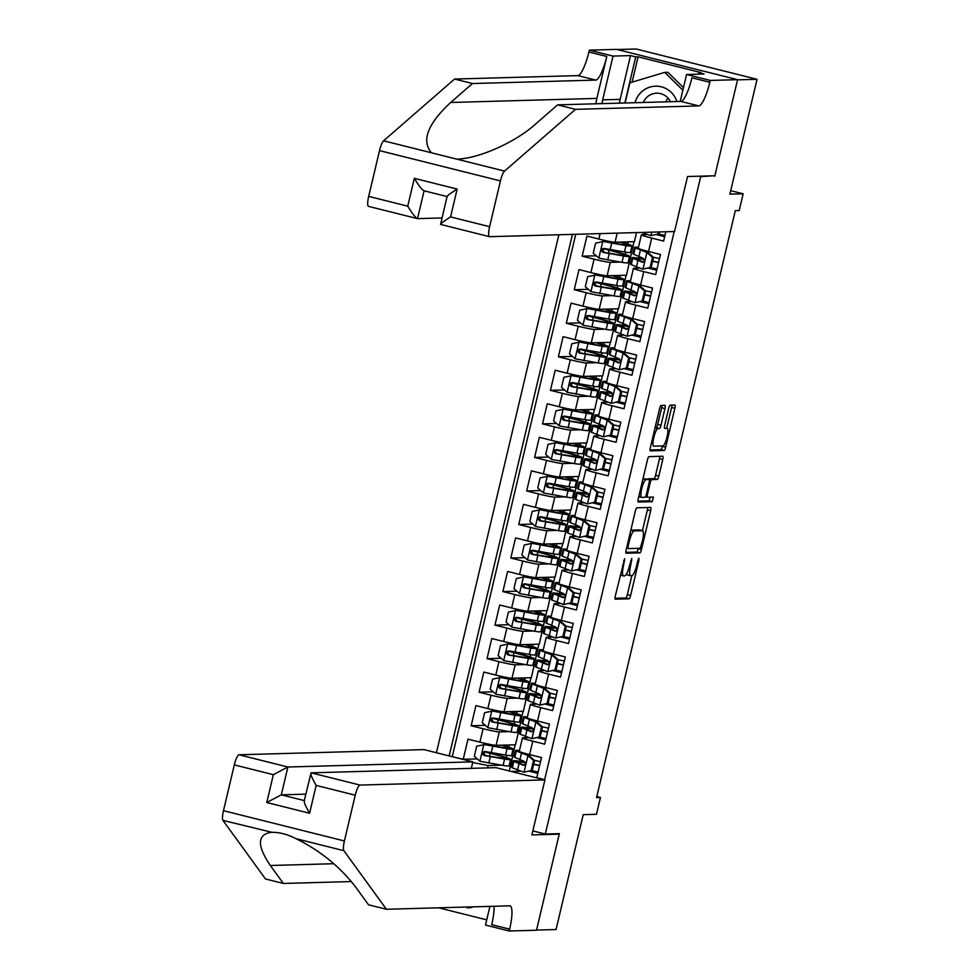 <?xml version="1.0" encoding="UTF-8"?>
<svg xmlns="http://www.w3.org/2000/svg" width="980" height="980" viewBox="0 0 980 980"><rect width="100%" height="100%" fill="white"/><g stroke="black" fill="none" stroke-linecap="round" stroke-linejoin="round"><path stroke-width="1.47" d="M624.652 558.612L615.305 595.913A3.393 0.735 104.1 0 0 615.244 599.172A3.393 0.735 104.1 0 0 615.293 599.184L629.074 598.792A3.393 0.735 104.1 0 0 630.618 595.485L638.886 560.499L638.923 558.22L637.821 560.536L636.743 565.056A10.841 2.364 104.1 0 1 631.806 575.664L630.655 575.689A10.841 2.364 104.1 0 1 630.508 575.677A10.841 2.364 104.1 0 1 630.691 565.227L631.806 558.416L629.626 565.252A10.841 2.364 104.1 0 1 624.677 575.86L623.537 575.897A10.841 2.364 104.1 0 1 623.39 575.873A10.841 2.364 104.1 0 1 623.574 565.423L624.652 558.612M664.942 408.599A3.393 0.735 104.1 0 0 665.004 405.328A3.393 0.735 104.1 0 0 664.955 405.328L661.083 405.438A3.393 0.735 104.1 0 0 659.54 408.746L650.365 447.591A3.393 0.735 104.1 0 0 650.304 450.861A3.393 0.735 104.1 0 0 650.352 450.861L664.134 450.482A3.393 0.735 104.1 0 0 665.677 447.174L674.865 408.317A3.393 0.735 104.1 0 0 674.926 405.059A3.393 0.735 104.1 0 0 674.877 405.046L670.198 405.181A3.393 0.735 104.1 0 0 668.654 408.501L664.722 425.124A3.393 0.735 104.1 0 0 664.673 428.382L667.037 428.321A9.065 1.972 104.1 0 1 667.16 428.334A9.065 1.972 104.1 0 1 666.939 437.35A9.065 1.972 104.1 0 1 662.872 445.937L653.795 446.194A9.065 1.972 104.1 0 1 653.672 446.182A9.065 1.972 104.1 0 1 653.893 437.178A9.065 1.972 104.1 0 1 657.96 428.579L659.467 428.542A3.393 0.735 104.1 0 0 661.01 425.222L664.942 408.599L661.672 407.778A3.393 0.735 104.1 0 0 662.002 405.414M712.95 175.812L700.7 176.657L545.297 834.041L559.347 833.649L536.55 930.069L556.064 929.53L583.223 814.649L596.489 814.282L600.446 797.512L596.551 797.622L735.294 210.675L739.202 210.565L743.159 193.795L730.713 190.684M714.739 176.265L737.536 79.846L757.05 79.294L729.892 194.175L743.159 193.795M636.878 507.824A3.393 0.735 104.1 0 0 635.334 511.131L626.159 549.976A3.393 0.735 104.1 0 0 626.098 553.247A3.393 0.735 104.1 0 0 626.147 553.247L639.928 552.867A3.393 0.735 104.1 0 0 641.471 549.56L650.659 510.702A3.393 0.735 104.1 0 0 650.72 507.444A3.393 0.735 104.1 0 0 650.671 507.432L636.878 507.824M638.262 498.783L647.437 459.939A3.393 0.735 104.1 0 1 648.981 456.631L662.774 456.239A3.393 0.735 104.1 0 1 662.823 456.251A3.393 0.735 104.1 0 1 662.762 459.51L658.83 476.145A3.393 0.735 104.1 0 1 657.286 479.453L651.7 479.612A3.393 0.735 104.1 0 0 650.157 482.92L647.547 493.957A3.393 0.735 104.1 0 0 647.486 497.215A3.393 0.735 104.1 0 0 647.535 497.228L653.391 497.068L652.264 501.674L638.25 502.054A3.393 0.735 104.1 0 0 638.25 502.054A3.393 0.735 104.1 0 1 638.262 498.783M617.241 49.527L636.118 49L757.05 79.294M600.128 233.608L598.841 239.047L586.922 236.058L582.157 256.184L596.232 255.792M620.303 262.077L610.283 262.358A13.806 0.821 -166.7 0 1 594.088 259.173L590.916 272.587L578.984 269.598L574.231 289.725L588.306 289.333M612.378 295.617L602.357 295.899A13.806 0.821 -166.7 0 1 586.163 292.714L582.99 306.128L571.058 303.139L566.305 323.265L580.368 322.873M604.44 329.158L594.431 329.439A13.806 0.821 -166.7 0 1 578.237 326.254L575.064 339.668L563.133 336.679L558.38 356.793L572.443 356.401M596.514 362.698L586.505 362.98A13.806 0.821 -166.7 0 1 570.311 359.783L567.138 373.209L555.207 370.22L550.442 390.334L564.517 389.942M588.588 396.238L578.568 396.52A13.806 0.821 -166.7 0 1 562.373 393.323L559.2 406.749L547.281 403.76L542.516 423.875L556.591 423.483M580.662 429.779L570.642 430.061A13.806 0.821 -166.7 0 1 554.447 426.863L551.274 440.277L539.343 437.301L534.59 457.415L548.665 457.023M572.724 463.32L562.716 463.601A13.806 0.821 -166.7 0 1 546.522 460.404L543.349 473.818L531.417 470.829L526.664 490.956L540.727 490.564M564.798 496.86L554.79 497.13A13.806 0.821 -166.7 0 1 538.596 493.945L535.423 507.358L523.491 504.369L518.739 524.496L532.802 524.104M556.873 530.401L546.852 530.67A13.806 0.821 -166.7 0 1 530.658 527.485L527.497 540.899L515.566 537.91L510.801 558.037L524.876 557.645M548.947 563.929L538.927 564.211A13.806 0.821 -166.7 0 1 522.732 561.026L519.559 574.439L507.628 571.45L502.875 591.577L516.95 591.185M541.021 597.469L531.001 597.751A13.806 0.821 -166.7 0 1 514.806 594.566L511.634 607.98L499.702 604.991L494.949 625.118L509.012 624.726M533.083 631.01L523.075 631.292A13.806 0.821 -166.7 0 1 506.88 628.107L503.708 641.52L491.776 638.531L487.023 658.658L501.086 658.266M525.158 664.55L515.149 664.832A13.806 0.821 -166.7 0 1 498.955 661.647L495.782 675.061L483.851 672.072L479.085 692.198L493.161 691.807M517.232 698.091L507.211 698.373A13.806 0.821 -166.7 0 1 491.017 695.188L487.844 708.601L475.925 705.612L471.16 725.739L483.091 728.728A13.806 0.821 13.3 0 0 499.286 731.913L509.306 731.631M485.235 725.347L471.16 725.739M544.647 779.676L536.771 777.704L541.536 757.577L529.604 754.588A13.806 0.821 13.3 0 1 519.278 751.317L522.45 737.903A13.806 0.821 13.3 0 0 532.777 741.174L544.696 744.163L549.462 724.036L537.53 721.047A13.806 0.821 13.3 0 1 527.216 717.777L530.376 704.363A13.806 0.821 -166.7 0 1 530.744 704.265L535.84 704.13M530.376 704.363A13.806 0.821 -166.7 0 0 540.703 707.634L552.634 710.623L557.387 690.496L545.456 687.507A13.806 0.821 13.3 0 1 535.141 684.248L538.314 670.822A13.806 0.821 -166.7 0 1 538.682 670.724L543.765 670.59M538.314 670.822A13.806 0.821 -166.7 0 0 548.629 674.093L560.56 677.082L565.313 656.955L553.382 653.966A13.806 0.821 13.3 0 1 543.067 650.708L546.24 637.282A13.806 0.821 -166.7 0 1 546.607 637.184L551.703 637.049M546.24 637.282A13.806 0.821 -166.7 0 0 556.554 640.553L568.486 643.542L573.239 623.415L561.32 620.426A13.806 0.821 13.3 0 1 550.993 617.167L554.166 603.754A13.806 0.821 -166.7 0 1 554.533 603.643L559.629 603.509M554.166 603.754A13.806 0.821 -166.7 0 0 564.48 607.012L576.412 610.001L581.177 589.874L569.245 586.885A13.806 0.821 13.3 0 1 558.918 583.627L562.091 570.213A13.806 0.821 -166.7 0 1 562.459 570.115L567.555 569.968M562.091 570.213A13.806 0.821 -166.7 0 0 572.418 573.471L584.337 576.461L589.102 556.334L577.171 553.345A13.806 0.821 13.3 0 1 566.857 550.086L570.029 536.673A13.806 0.821 -166.7 0 1 570.385 536.575L575.481 536.428M570.029 536.673A13.806 0.821 -166.7 0 0 580.344 539.931L592.275 542.92L597.028 522.793L585.097 519.804A13.806 0.821 13.3 0 1 574.782 516.546L577.955 503.132A13.806 0.821 -166.7 0 1 578.323 503.034L583.406 502.887M577.955 503.132A13.806 0.821 -166.7 0 0 588.27 506.391L600.201 509.38L604.954 489.253L593.023 486.264A13.806 0.821 13.3 0 1 582.708 483.005L585.881 469.591A13.806 0.821 -166.7 0 1 586.248 469.494L591.344 469.346M585.881 469.591A13.806 0.821 -166.7 0 0 596.195 472.85L608.127 475.839L612.88 455.712L600.961 452.723A13.806 0.821 13.3 0 1 590.634 449.465L593.807 436.051A13.806 0.821 -166.7 0 1 594.174 435.953L599.27 435.806M593.807 436.051A13.806 0.821 -166.7 0 0 604.133 439.31L616.053 442.299L620.818 422.184L608.886 419.195A13.806 0.821 13.3 0 1 598.572 415.924L601.732 402.511A13.806 0.821 -166.7 0 1 602.1 402.413L607.196 402.266M601.732 402.511A13.806 0.821 -166.7 0 0 612.059 405.769L623.99 408.758L628.744 388.644L616.812 385.655A13.806 0.821 13.3 0 1 606.498 382.384L609.67 368.97A13.806 0.821 -166.7 0 1 610.038 368.872L615.122 368.725M609.67 368.97A13.806 0.821 -166.7 0 0 619.985 372.229L631.916 375.218L636.669 355.103L624.738 352.114A13.806 0.821 13.3 0 1 614.423 348.843L617.596 335.43A13.806 0.821 -166.7 0 1 617.964 335.332L623.06 335.185M617.596 335.43A13.806 0.821 -166.7 0 0 627.911 338.7L639.842 341.677L644.595 321.562L632.676 318.574A13.806 0.821 13.3 0 1 622.349 315.303L625.522 301.889A13.806 0.821 -166.7 0 1 625.889 301.791L630.985 301.656M625.522 301.889A13.806 0.821 -166.7 0 0 635.836 305.16L647.768 308.149L652.533 288.022L640.602 285.033A13.806 0.821 13.3 0 1 630.275 281.762L633.448 268.349A13.806 0.821 -166.7 0 1 633.815 268.25L638.911 268.116M633.448 268.349A13.806 0.821 -166.7 0 0 643.774 271.619L655.694 274.608L660.459 254.482L648.527 251.493A13.806 0.821 13.3 0 1 638.213 248.222L641.386 234.808A13.806 0.821 -166.7 0 1 641.741 234.71L646.837 234.575M598.841 239.047A13.806 0.821 13.3 0 0 615.048 242.232L634.403 241.693L636.547 232.591M590.916 272.587A13.806 0.821 13.3 0 0 607.11 275.772L626.465 275.233L634.048 241.705M628.266 261.856L629.638 261.819M582.99 306.128A13.806 0.821 13.3 0 0 599.184 309.312L618.539 308.774L626.122 275.245M620.34 295.397L621.712 295.36M575.064 339.668A13.806 0.821 13.3 0 0 591.259 342.853L610.614 342.314L618.196 308.786M612.414 328.937L613.786 328.9M567.138 373.209A13.806 0.821 13.3 0 0 583.333 376.394L602.688 375.855L610.258 342.326M604.476 362.478L605.861 362.441M559.2 406.749A13.806 0.821 13.3 0 0 575.395 409.934L594.75 409.395L602.332 375.867M596.551 396.018L597.923 395.981M551.274 440.277A13.806 0.821 13.3 0 0 567.469 443.475L586.824 442.935L594.407 409.407M588.625 429.559L589.997 429.51M543.349 473.818A13.806 0.821 13.3 0 0 559.543 477.015L578.898 476.476L586.481 442.935M580.699 463.099L582.071 463.05M535.423 507.358A13.806 0.821 13.3 0 0 551.618 510.555L570.973 510.017L578.555 476.476M572.773 496.627L574.145 496.591M527.497 540.899A13.806 0.821 13.3 0 0 543.692 544.096L563.047 543.545L570.617 510.017M564.835 530.168L566.207 530.131M519.559 574.439A13.806 0.821 13.3 0 0 535.754 577.624L555.109 577.085L562.692 543.557M556.91 563.708L558.282 563.672M511.634 607.98A13.806 0.821 13.3 0 0 527.828 611.165L547.183 610.626L554.766 577.098M548.984 597.249L550.356 597.212M503.708 641.52A13.806 0.821 13.3 0 0 519.902 644.705L539.257 644.166L546.84 610.638M541.058 630.789L542.43 630.753M495.782 675.061A13.806 0.821 13.3 0 0 511.977 678.246L531.332 677.707L538.902 644.179M533.12 664.33L534.504 664.293M487.844 708.601A13.806 0.821 13.3 0 0 504.038 711.786L523.394 711.247L530.976 677.719M525.194 697.87L526.566 697.833M698.899 176.204L700.7 176.657M558.87 234.759L436.431 752.726M545.297 834.041L532.851 830.918M572.455 234.379L449.171 755.923M544.611 779.823L674.216 231.537M517.269 731.411L518.641 731.374L515.468 744.788L496.113 745.327A13.806 0.821 13.3 0 1 479.918 742.142L467.987 739.153L463.234 759.28L451.694 756.548M527.914 737.67L522.818 737.805A13.806 0.821 13.3 0 0 522.45 737.903M641.386 234.808A13.806 0.821 -166.7 0 0 651.7 238.079L663.632 241.068L665.824 231.77M491.017 695.188L479.085 692.198M498.955 661.647L487.023 658.658M506.88 628.107L494.949 625.118M514.806 594.566L502.875 591.577M522.732 561.026L510.801 558.037M530.658 527.485L518.739 524.496M538.596 493.945L526.664 490.956M546.522 460.404L534.59 457.415M554.447 426.863L542.516 423.875M562.373 393.323L550.442 390.334M570.311 359.783L558.38 356.793M578.237 326.254L566.305 323.265M586.163 292.714L574.231 289.725M594.088 259.173L582.157 256.184M575.738 234.281L452.282 756.536M472.691 762.514L488.077 765.539L501.368 765.172M509.343 764.951L510.715 764.914L509.282 770.978M488.077 765.539L487.526 767.904M511.585 771.554L513.018 771.909M519.988 771.211L511.609 771.444M600.446 797.512L596.783 796.593M518.641 731.374L523.051 711.26M510.715 764.914L515.125 744.8M506.293 757.54L506.832 755.249M508.755 747.14L509.269 744.959M510.384 764.829L509.367 764.853M477.309 758.888L463.234 759.28M537.799 773.33L529.274 771.199M514.231 724L514.77 721.709M516.681 713.599L517.195 711.419M518.31 731.288L517.293 731.325M545.738 739.79L537.212 737.658M553.663 706.249L545.137 704.118M526.248 697.748L525.219 697.785M522.156 690.459L522.695 688.168M524.606 680.059L525.121 677.878M561.589 672.709L553.063 670.577M534.173 664.207L533.145 664.244M530.082 656.918L530.621 654.628M532.544 646.518L533.059 644.338M569.515 639.168L560.989 637.037M542.099 630.667L541.07 630.704M538.008 623.378L538.547 621.087M540.47 612.978L540.985 610.797M577.453 605.628L568.915 603.496M550.025 597.126L549.008 597.163M545.934 589.838L546.485 587.547M548.396 579.437L548.91 577.269M585.379 572.087L576.852 569.956M557.963 563.598L556.934 563.623M553.871 556.297L554.411 554.006M556.322 545.897L556.836 543.729M593.304 538.547L584.778 536.415M565.889 530.058L564.86 530.082M561.797 522.757L562.336 520.478M564.247 512.356L564.774 510.188M601.23 505.006L592.704 502.875M573.815 496.517L572.786 496.541M569.723 489.216L570.262 486.938M572.185 478.816L572.7 476.648M609.156 471.478L600.63 469.334M581.74 462.977L580.724 463.001M577.649 455.676L578.188 453.397M580.111 445.288L580.626 443.107M617.094 437.938L608.568 435.794M589.666 429.436L588.649 429.461M585.587 422.135L586.126 419.857M588.037 411.747L588.551 409.567M625.02 404.397L616.494 402.253M597.604 395.896L596.575 395.92M593.513 388.595L594.052 386.316M595.963 378.207L596.477 376.026M632.945 370.857L624.419 368.713M605.53 362.355L604.501 362.38M601.438 355.066L601.977 352.776M603.901 344.666L604.415 342.486M640.871 337.316L632.345 335.172M613.456 328.815L612.427 328.839M609.364 321.526L609.903 319.235M611.826 311.125L612.341 308.945M648.809 303.776L640.271 301.632M621.381 295.274L620.365 295.299M617.29 287.985L617.829 285.695M619.752 277.585L620.267 275.404M656.735 270.235L648.209 268.104M629.319 261.733L628.29 261.758M625.228 254.445L625.767 252.154M627.678 244.045L628.192 241.864M664.661 236.695L656.135 234.563M623.39 575.873L620.218 575.089A10.841 2.364 104.1 0 0 620.267 575.076M626.575 573.851A10.841 2.364 104.1 0 0 627.237 574.856A10.841 2.364 104.1 0 0 627.384 574.88M614.975 598.278L625.804 597.971A3.393 0.735 104.1 0 0 627.347 594.664L631.843 575.664M627.077 546.081L628.082 546.326L628.045 548.616L640.185 548.286L642.39 541.193A10.841 2.364 104.1 0 0 642.574 530.744A10.841 2.364 104.1 0 0 642.427 530.719L647.388 509.894A3.393 0.735 104.1 0 0 647.719 507.518M625.828 552.352L636.669 552.046A3.393 0.735 104.1 0 0 638.213 548.739L638.298 548.335M639.438 529.972A10.841 2.364 104.1 0 0 639.303 529.923A10.841 2.364 104.1 0 0 639.156 529.898L642.427 530.719L634.158 530.952A10.841 2.364 104.1 0 0 629.209 541.56L628.082 546.326M634.158 530.952L630.887 530.131A10.841 2.364 104.1 0 0 630.851 530.143L639.156 529.898M647.866 479.367A3.393 0.735 104.1 0 1 648.429 478.791L654.015 478.632A3.393 0.735 104.1 0 0 655.559 475.325L659.491 458.701A3.393 0.735 104.1 0 0 659.822 456.325M637.931 501.16L648.993 500.854L650.291 497.142M645.894 479.771A9.065 1.972 104.1 0 0 641.827 488.371A9.065 1.972 104.1 0 0 641.606 497.375A9.065 1.972 104.1 0 0 641.729 497.387L644.926 497.301A3.393 0.735 104.1 0 0 646.469 493.981L649.079 482.956A3.393 0.735 104.1 0 0 649.14 479.685A3.393 0.735 104.1 0 0 649.091 479.685L642.929 479.024M645.906 478.889A3.393 0.735 104.1 0 0 645.869 478.865A3.393 0.735 104.1 0 0 645.82 478.865L649.091 479.685M642.954 478.938L645.82 478.865M655.044 427.746L656.196 427.721A3.393 0.735 104.1 0 0 657.739 424.401L661.672 407.778M666.694 428.223L671.594 407.509A3.393 0.735 104.1 0 0 671.925 405.132M650.034 449.967L660.863 449.661A3.393 0.735 104.1 0 0 662.407 446.353L662.505 445.949M501.037 745.192A21.927 1.311 13.3 0 1 508.718 748.046A21.927 1.311 13.3 0 1 503.708 747.716L485.039 744.482L476.697 746.221L474.32 756.291L480.065 761.276L503.083 765.454A26.411 1.568 13.3 0 0 509.122 765.858L510.629 759.476A26.411 1.568 13.3 0 0 491.299 753.338L486.619 751.856M484.022 744.506L507.052 748.683A26.411 1.568 13.3 0 0 513.091 749.088A26.411 1.568 13.3 0 0 502.152 745.155M489.535 756.229L490.208 753.351A10.878 0.649 -166.7 0 1 484.439 751.746M513.091 749.088L511.585 755.458A26.411 1.568 -166.7 0 1 505.545 755.053L485.063 751.489C482.111 752.211 481.793 753.547 484.12 755.519L504.59 759.071A26.411 1.568 13.3 0 0 510.629 759.476M490.208 753.351A21.927 1.311 -166.7 0 1 506.268 758.447A21.927 1.311 -166.7 0 1 501.246 758.116L485.235 755.482L483.802 752.407M531.185 770.537L523.859 772.252L531.185 770.537L533.561 760.48L527.828 755.482L516.301 750.999A26.411 1.568 -166.7 0 1 515.615 750.435A26.411 1.568 -166.7 0 1 519.474 750.521M527.828 755.482L520.943 752.138M523.859 772.252L512.332 767.769A26.411 1.568 -166.7 0 1 511.646 767.205L513.153 760.835A26.411 1.568 13.3 0 0 513.839 761.386L523.504 765.319M531.626 770.648A21.927 1.311 -166.7 0 1 538.094 772.117M532.201 770.513L534.578 760.443L533.561 760.48M528.832 755.458L534.578 760.443M524.018 765.233L523.014 765.258C525.721 764.559 526.04 763.212 523.957 761.24L514.794 757.369A26.411 1.568 -166.7 0 1 514.108 756.817L515.615 750.435M539.662 765.49A26.411 1.568 13.3 0 0 533.708 764.118M525.207 762.33A26.411 1.568 13.3 0 0 513.153 760.835M540.543 761.717A21.927 1.311 13.3 0 0 534.443 760.321M524.08 765.209L518.089 762.33A21.927 1.311 -166.7 0 1 517.526 761.864A21.927 1.311 -166.7 0 1 525.341 762.697M533.647 764.388A21.927 1.311 -166.7 0 1 539.6 765.748M473.328 906.843L470.339 907.737L467.215 907.823L466.419 907.039M470.204 906.929L467.215 907.823M676.898 101.54A22.442 21.866 -91.6 0 0 635.052 102.704M670.467 101.712A15.361 14.97 -91.6 0 0 643.321 102.471M665.812 101.847A15.361 14.97 88.4 0 1 668.042 98.123M625.105 102.986L629.87 82.835L664.71 72.373L667.833 72.287L683.464 87.612M664.71 72.373L682.864 90.172M386.414 909.269L509.723 905.826A24.169 5.268 -75.9 0 1 510.041 905.863A24.169 5.268 -75.9 0 1 509.637 929.15L509.196 931L536.513 930.241L559.225 834.152L531.907 834.911L544.917 779.909L359.954 785.066A10.364 2.254 104.1 0 0 355.238 795.197L344.409 840.975A10.364 2.254 104.1 0 0 343.882 850.689L386.414 909.269L368.517 904.785L355.483 886.827C339.754 866.541 319.946 850.493 296.058 838.709C286.956 834.078 278.528 831.971 270.774 832.375C257.177 834.776 257.029 845.814 270.333 865.499L283.379 883.458L351.391 881.559M271.987 832.314L222.95 820.395L265.482 878.974L283.379 883.458M471.307 768.357L472.85 761.852L423.985 749.614L239.022 754.772L287.887 767.009L281.309 794.841L304.266 800.599M472.85 761.852L287.887 767.009L273.359 774.678L234.306 764.89L223.477 810.681L344.409 840.975M559.225 834.152L557.436 833.698M438.673 907.811L486.729 919.853M509.196 931L485.504 925.059L489.914 906.378M544.917 779.909L496.052 767.659L311.089 772.828L359.954 785.066M222.95 820.395A10.364 2.254 -75.9 0 1 223.477 810.681M234.306 764.89A10.364 2.254 -75.9 0 1 239.022 754.772M494.018 906.267A24.169 5.268 -75.9 0 1 491.74 924.667L509.637 929.15M305.785 794.168L281.309 794.841L266.781 802.522L273.359 774.678M355.238 795.197L316.173 785.409C311.848 777.851 310.146 773.661 311.089 772.828L304.18 800.979M316.173 785.409L309.594 813.241C305.27 805.695 303.567 801.493 304.511 800.66M368.651 206.4A10.364 2.254 -75.9 0 1 368.517 206.376A10.364 2.254 -75.9 0 1 368.688 196.392L379.517 150.614A10.364 2.254 -75.9 0 1 383.596 140.802L454.573 79.049L472.47 83.533L595.779 80.091A24.169 5.268 104.1 0 0 606.792 56.46L596.881 98.392A44.97 43.806 -91.6 0 0 595.938 103.794M472.47 83.533L450.702 102.471C427.697 123.835 421.265 140.606 431.421 152.782L456.717 159.115C478.546 158.785 515.921 142.112 535.852 123.799L557.608 104.86L680.916 101.43A24.169 5.268 104.1 0 0 691.929 77.8L709.826 82.283L710.267 80.433L737.573 79.674L714.861 175.763L687.543 176.523L674.546 231.525L489.584 236.695A10.364 2.254 104.1 0 1 489.449 236.67A10.364 2.254 104.1 0 1 489.62 226.699L500.437 180.908L379.517 150.614M454.573 79.049L577.882 75.619A24.169 5.268 104.1 0 0 588.894 51.989L589.335 50.139L616.653 49.38L737.573 79.674M557.608 104.86L575.505 109.344L698.814 105.913A24.169 5.268 104.1 0 0 709.826 82.283M456.717 159.115L504.529 171.096L575.505 109.344M619.458 103.145A38.845 37.84 88.4 0 1 620.168 99.36L630.508 55.591L635.738 56.901L624.848 102.986M698.471 74.162L698.814 72.704L701.166 72.63L638.078 56.828L635.738 56.901M698.814 72.704L704.044 74.015L686.564 74.492L710.267 80.433M589.335 50.139L613.027 56.081L602.676 99.85A38.845 37.84 -91.6 0 0 601.977 103.623M630.508 55.591L613.027 56.081M442.005 217.952L417.517 218.638C415.63 217.879 412.372 213.726 407.741 206.18L414.332 178.348C418.95 185.894 422.209 190.047 424.095 190.794L417.517 218.638L368.517 206.376M680.194 101.442L686.564 74.492M504.529 171.096A10.364 2.254 104.1 0 0 500.437 180.908M638.078 56.828L632.088 82.161M447.052 196.564L424.095 190.794M414.332 178.348L457.146 189.067C449.943 193.648 446.66 196.172 447.297 196.613M457.146 189.067L450.567 216.911C443.364 221.492 440.081 224.004 440.718 224.445L489.449 236.67M447.088 196.441L440.596 224.445M508.975 711.652A21.927 1.311 13.3 0 1 516.656 714.506A21.927 1.311 13.3 0 1 511.634 714.175L492.965 710.941L484.622 712.693L482.246 722.75L487.991 727.736L511.009 731.913A26.411 1.568 13.3 0 0 517.06 732.317L518.567 725.935A26.411 1.568 13.3 0 0 499.224 719.798L494.545 718.303M491.96 710.966L514.978 715.143A26.411 1.568 13.3 0 0 521.017 715.547A26.411 1.568 13.3 0 0 510.078 711.615M497.46 722.689L498.146 719.81A10.878 0.649 -166.7 0 1 492.364 718.205M521.017 715.547L519.51 721.917A26.411 1.568 -166.7 0 1 513.471 721.513L493.001 717.96C490.037 718.671 489.718 720.006 492.046 721.978L512.516 725.531A26.411 1.568 13.3 0 0 518.567 725.935M498.146 719.81A21.927 1.311 -166.7 0 1 514.194 724.906A21.927 1.311 -166.7 0 1 509.171 724.575L493.173 721.954L491.727 718.867M516.901 678.111A21.927 1.311 13.3 0 1 524.582 680.965A21.927 1.311 13.3 0 1 519.559 680.635L500.903 677.401L492.548 679.152L490.172 689.21L495.917 694.195L518.935 698.373A26.411 1.568 13.3 0 0 524.986 698.777L526.493 692.395A26.411 1.568 13.3 0 0 507.15 686.257L502.471 684.775M499.886 677.437L522.904 681.602A26.411 1.568 13.3 0 0 528.943 682.007A26.411 1.568 13.3 0 0 518.016 678.087M505.386 689.148L506.072 686.27A10.878 0.649 -166.7 0 1 500.302 684.665M528.943 682.007L527.448 688.377A26.411 1.568 -166.7 0 1 521.397 687.972L500.927 684.42C497.963 685.13 497.644 686.466 499.971 688.438L520.441 691.99A26.411 1.568 13.3 0 0 526.493 692.395M506.072 686.27A21.927 1.311 -166.7 0 1 522.12 691.365A21.927 1.311 -166.7 0 1 517.109 691.035L501.099 688.413L499.653 685.339M524.827 644.571A21.927 1.311 13.3 0 1 532.508 647.425A21.927 1.311 13.3 0 1 527.485 647.094L508.828 643.86L500.486 645.612L498.11 655.669L503.843 660.667L526.873 664.832A26.411 1.568 13.3 0 0 532.912 665.236L534.418 658.866A26.411 1.568 13.3 0 0 515.076 652.717L510.409 651.235M507.812 643.897L530.829 648.062A26.411 1.568 13.3 0 0 536.881 648.466A26.411 1.568 13.3 0 0 525.942 644.546M513.324 655.608L513.998 652.729A10.878 0.649 -166.7 0 1 508.228 651.124M536.881 648.466L535.374 654.836A26.411 1.568 -166.7 0 1 529.323 654.432L508.853 650.879C505.888 651.59 505.57 652.925 507.897 654.897L528.379 658.462A26.411 1.568 13.3 0 0 534.418 658.866M513.998 652.729A21.927 1.311 -166.7 0 1 530.058 657.825A21.927 1.311 -166.7 0 1 525.035 657.494L509.024 654.873L507.579 651.798M532.753 611.03A21.927 1.311 13.3 0 1 540.433 613.897A21.927 1.311 13.3 0 1 535.423 613.554L516.754 610.32L508.412 612.071L506.035 622.129L511.781 627.127L534.798 631.292A26.411 1.568 13.3 0 0 540.838 631.696L542.344 625.326A26.411 1.568 13.3 0 0 523.014 619.176L518.334 617.694M515.737 610.356L538.755 614.521A26.411 1.568 13.3 0 0 544.807 614.926A26.411 1.568 13.3 0 0 533.867 611.005M521.25 622.067L521.923 619.188A10.878 0.649 -166.7 0 1 516.154 617.584M544.807 614.926L543.3 621.296A26.411 1.568 -166.7 0 1 537.248 620.891L516.779 617.339C513.814 618.049 513.508 619.385 515.835 621.357L536.305 624.922A26.411 1.568 13.3 0 0 542.344 625.326M521.923 619.188A21.927 1.311 -166.7 0 1 537.983 624.285A21.927 1.311 -166.7 0 1 532.961 623.954L516.95 621.332L515.517 618.258M539.123 736.997L531.785 738.712L539.123 736.997L541.499 726.939L535.754 721.942L524.226 717.458A26.411 1.568 -166.7 0 1 523.541 716.907A26.411 1.568 -166.7 0 1 527.399 716.98M535.754 721.942L528.869 718.597M531.785 738.712L520.258 734.228A26.411 1.568 -166.7 0 1 519.572 733.665L521.078 727.295A26.411 1.568 13.3 0 0 521.764 727.858L531.442 731.778M539.551 737.107A21.927 1.311 -166.7 0 1 546.019 738.577M540.127 736.972L542.516 726.903L541.499 726.939M536.771 721.917L542.516 726.903M531.944 731.692L530.94 731.729C533.647 731.019 533.965 729.671 531.895 727.699L522.72 723.828A26.411 1.568 -166.7 0 1 522.034 723.277L523.541 716.907M547.587 731.95A26.411 1.568 13.3 0 0 541.646 730.578M533.145 728.789A26.411 1.568 13.3 0 0 521.078 727.295M548.482 728.177A21.927 1.311 13.3 0 0 542.369 726.793M532.005 731.668L526.015 728.789A21.927 1.311 -166.7 0 1 525.452 728.336A21.927 1.311 -166.7 0 1 533.267 729.157M541.573 730.847A21.927 1.311 -166.7 0 1 547.526 732.207M547.048 703.456L539.711 705.171L547.048 703.456L549.425 693.399L543.68 688.401L532.152 683.918A26.411 1.568 -166.7 0 1 531.466 683.366A26.411 1.568 -166.7 0 1 535.325 683.44M543.68 688.401L536.807 685.057M539.711 705.171L528.183 700.688A26.411 1.568 -166.7 0 1 527.51 700.136L529.016 693.754A26.411 1.568 13.3 0 0 529.69 694.318L539.368 698.238M547.477 703.567A21.927 1.311 -166.7 0 1 553.945 705.037M548.065 703.432L550.442 693.362L549.425 693.399M544.696 688.377L550.442 693.362M539.87 698.152L538.865 698.189C541.573 697.478 541.891 696.131 539.821 694.159L530.646 690.288A26.411 1.568 -166.7 0 1 529.96 689.736L531.466 683.366M555.513 698.409A26.411 1.568 13.3 0 0 549.572 697.037M541.07 695.249A26.411 1.568 13.3 0 0 529.016 693.754M556.407 694.649A21.927 1.311 13.3 0 0 550.307 693.252M539.931 698.14L533.941 695.249A21.927 1.311 -166.7 0 1 533.377 694.795A21.927 1.311 -166.7 0 1 541.205 695.616M549.51 697.307A21.927 1.311 -166.7 0 1 555.452 698.667M554.974 669.916L547.649 671.631L554.974 669.916L557.351 659.859L551.605 654.861L540.078 650.377A26.411 1.568 -166.7 0 1 539.404 649.826A26.411 1.568 -166.7 0 1 543.263 649.899M551.605 654.861L544.733 651.516M547.649 671.631L536.121 667.147A26.411 1.568 -166.7 0 1 535.435 666.596L536.942 660.214A26.411 1.568 13.3 0 0 537.628 660.777L547.293 664.697M555.403 670.026A21.927 1.311 -166.7 0 1 561.871 671.496M555.991 669.891L558.367 659.822L557.351 659.859M552.622 654.836L558.367 659.822M547.796 664.611L546.791 664.648C549.498 663.938 549.817 662.602 547.746 660.618L538.571 656.747A26.411 1.568 -166.7 0 1 537.898 656.196L539.404 649.826M563.439 664.869A26.411 1.568 13.3 0 0 557.498 663.497M548.996 661.708A26.411 1.568 13.3 0 0 536.942 660.214M564.333 661.108A21.927 1.311 13.3 0 0 558.233 659.712M547.857 664.599L541.879 661.708A21.927 1.311 -166.7 0 1 541.303 661.255A21.927 1.311 -166.7 0 1 549.131 662.076M557.436 663.766A21.927 1.311 -166.7 0 1 563.378 665.126M562.9 636.375L555.574 638.09L562.9 636.375L565.276 626.318L559.543 621.32L548.004 616.837A26.411 1.568 -166.7 0 1 547.33 616.285A26.411 1.568 -166.7 0 1 551.189 616.359M559.543 621.32L552.659 617.976M555.574 638.09L544.047 633.607A26.411 1.568 -166.7 0 1 543.361 633.056L544.868 626.673A26.411 1.568 13.3 0 0 545.554 627.237L555.219 631.169M563.341 636.486A21.927 1.311 -166.7 0 1 569.809 637.956M563.917 636.351L566.293 626.281L565.276 626.318M560.548 621.296L566.293 626.281M555.721 631.071L554.729 631.108C557.436 630.397 557.743 629.062 555.672 627.077L546.497 623.207A26.411 1.568 -166.7 0 1 545.823 622.655L547.33 616.285M571.377 631.328A26.411 1.568 13.3 0 0 565.423 629.956M556.922 628.168A26.411 1.568 13.3 0 0 544.868 626.673M572.259 627.567A21.927 1.311 13.3 0 0 566.158 626.171M555.795 631.059L549.805 628.168A21.927 1.311 -166.7 0 1 549.241 627.715A21.927 1.311 -166.7 0 1 557.057 628.535M565.362 630.226A21.927 1.311 -166.7 0 1 571.316 631.586M540.691 577.49A21.927 1.311 13.3 0 1 548.371 580.356A21.927 1.311 13.3 0 1 543.349 580.013L524.68 576.779L516.338 578.531L513.961 588.588L519.706 593.586L542.724 597.751A26.411 1.568 13.3 0 0 548.776 598.155L550.282 591.785A26.411 1.568 13.3 0 0 530.94 585.636L526.26 584.154M523.675 576.816L546.693 580.981A26.411 1.568 13.3 0 0 552.732 581.385A26.411 1.568 13.3 0 0 541.793 577.465M529.176 588.527L529.862 585.648A10.878 0.649 -166.7 0 1 524.08 584.056M552.732 581.385L551.226 587.755A26.411 1.568 -166.7 0 1 545.186 587.351L524.704 583.798C521.752 584.509 521.434 585.856 523.761 587.816L544.231 591.381A26.411 1.568 13.3 0 0 550.282 591.785M529.862 585.648A21.927 1.311 -166.7 0 1 545.909 590.744A21.927 1.311 -166.7 0 1 540.887 590.413L524.876 587.792L523.442 584.717M570.826 602.835L563.5 604.55L570.826 602.835L573.214 592.778L567.469 587.779L555.942 583.296A26.411 1.568 -166.7 0 1 555.256 582.745A26.411 1.568 -166.7 0 1 559.115 582.818M567.469 587.779L560.585 584.435M563.5 604.55L551.973 600.066A26.411 1.568 -166.7 0 1 551.287 599.515L552.793 593.145A26.411 1.568 13.3 0 0 553.48 593.696L563.157 597.629M571.267 602.945A21.927 1.311 -166.7 0 1 577.735 604.415M571.842 602.81L574.219 592.753L573.214 592.778M568.486 587.755L574.219 592.753M563.659 597.543L562.655 597.567C565.362 596.857 565.681 595.522 563.598 593.537L554.435 589.666A26.411 1.568 -166.7 0 1 553.749 589.115L555.256 582.745M579.303 597.788A26.411 1.568 13.3 0 0 573.361 596.416M564.86 594.627A26.411 1.568 13.3 0 0 552.793 593.145M580.197 594.027A21.927 1.311 13.3 0 0 574.084 592.63M563.721 597.518L557.73 594.627A21.927 1.311 -166.7 0 1 557.167 594.174A21.927 1.311 -166.7 0 1 564.982 594.995M573.288 596.685A21.927 1.311 -166.7 0 1 579.241 598.045M548.616 543.949A21.927 1.311 13.3 0 1 556.297 546.816A21.927 1.311 13.3 0 1 551.274 546.473L532.618 543.239L524.263 544.99L521.887 555.048L527.632 560.046L550.65 564.211A26.411 1.568 13.3 0 0 556.701 564.615L558.208 558.245A26.411 1.568 13.3 0 0 538.865 552.095L534.186 550.601M531.601 543.275L554.619 547.44A26.411 1.568 13.3 0 0 560.658 547.845A26.411 1.568 13.3 0 0 549.719 543.924M537.101 554.986L537.787 552.108A10.878 0.649 -166.7 0 1 532.005 550.515M560.658 547.845L559.151 554.215A26.411 1.568 -166.7 0 1 553.112 553.81L532.642 550.258C529.678 550.968 529.359 552.316 531.687 554.276L552.157 557.841A26.411 1.568 13.3 0 0 558.208 558.245M537.787 552.108A21.927 1.311 -166.7 0 1 553.835 557.204A21.927 1.311 -166.7 0 1 548.825 556.873L532.814 554.251L531.368 551.177M578.764 569.294L571.426 571.009L578.764 569.294L581.14 559.237L575.395 554.239L563.868 549.755A26.411 1.568 -166.7 0 1 563.182 549.204A26.411 1.568 -166.7 0 1 567.04 549.278M575.395 554.239L568.51 550.895M571.426 571.009L559.899 566.526A26.411 1.568 -166.7 0 1 559.225 565.975L560.732 559.605A26.411 1.568 13.3 0 0 561.405 560.156L571.083 564.088M579.192 569.404A21.927 1.311 -166.7 0 1 585.66 570.887M579.768 569.27L582.157 559.213L581.14 559.237M576.412 554.215L582.157 559.213M571.585 564.002L570.581 564.027C573.288 563.316 573.606 561.981 571.536 559.996L562.361 556.126A26.411 1.568 -166.7 0 1 561.675 555.574L563.182 549.204M587.228 564.247A26.411 1.568 13.3 0 0 581.287 562.875M572.786 561.087A26.411 1.568 13.3 0 0 560.732 559.605M588.123 560.487A21.927 1.311 13.3 0 0 582.01 559.09M571.646 563.978L565.656 561.087A21.927 1.311 -166.7 0 1 565.093 560.634A21.927 1.311 -166.7 0 1 572.908 561.454M581.226 563.145A21.927 1.311 -166.7 0 1 587.167 564.505M556.542 510.409A21.927 1.311 13.3 0 1 564.223 513.275A21.927 1.311 13.3 0 1 559.2 512.932L540.543 509.71L532.201 511.45L529.812 521.507L535.558 526.505L558.576 530.67A26.411 1.568 13.3 0 0 564.627 531.074L566.134 524.704A26.411 1.568 13.3 0 0 546.791 518.555L542.112 517.073M539.527 509.735L562.545 513.9A26.411 1.568 13.3 0 0 568.596 514.304A26.411 1.568 13.3 0 0 557.657 510.384M545.027 521.446L545.713 518.567A10.878 0.649 -166.7 0 1 539.943 516.975M568.596 514.304L567.089 520.674A26.411 1.568 -166.7 0 1 561.038 520.27L540.568 516.717C537.604 517.428 537.285 518.775 539.613 520.748L560.082 524.3A26.411 1.568 13.3 0 0 566.134 524.704M545.713 518.567A21.927 1.311 -166.7 0 1 561.76 523.675A21.927 1.311 -166.7 0 1 556.75 523.332L540.74 520.711L539.294 517.636M586.689 535.754L579.364 537.469L586.689 535.754L589.066 525.697L583.321 520.711L571.793 516.215A26.411 1.568 -166.7 0 1 571.107 515.664A26.411 1.568 -166.7 0 1 574.966 515.737M583.321 520.711L576.448 517.354M579.364 537.469L567.837 532.985A26.411 1.568 -166.7 0 1 567.151 532.434L568.657 526.064A26.411 1.568 13.3 0 0 569.331 526.615L579.009 530.548M587.118 535.864A21.927 1.311 -166.7 0 1 593.586 537.346M587.706 535.729L590.082 525.672L589.066 525.697M584.337 520.674L590.082 525.672M579.511 530.462L578.506 530.486C581.214 529.776 581.532 528.441 579.462 526.456L570.287 522.585A26.411 1.568 -166.7 0 1 569.601 522.034L571.107 515.664M595.154 530.707A26.411 1.568 13.3 0 0 589.213 529.335M580.711 527.546A26.411 1.568 13.3 0 0 568.657 526.064M596.048 526.946A21.927 1.311 13.3 0 0 589.948 525.549M579.572 530.437L573.594 527.559A21.927 1.311 -166.7 0 1 573.018 527.093A21.927 1.311 -166.7 0 1 580.846 527.914M589.152 529.604A21.927 1.311 -166.7 0 1 595.093 530.964M564.468 476.868A21.927 1.311 13.3 0 1 572.149 479.735A21.927 1.311 13.3 0 1 567.138 479.392L548.469 476.17L540.127 477.909L537.751 487.966L543.496 492.965L566.514 497.13A26.411 1.568 13.3 0 0 572.553 497.534L574.06 491.164A26.411 1.568 13.3 0 0 554.717 485.014L550.049 483.532M547.452 476.194L570.47 480.359A26.411 1.568 13.3 0 0 576.522 480.764A26.411 1.568 13.3 0 0 565.582 476.844M552.965 487.905L553.639 485.027A10.878 0.649 -166.7 0 1 547.869 483.434M576.522 480.764L575.015 487.134A26.411 1.568 -166.7 0 1 568.964 486.729L548.494 483.177C545.529 483.887 545.211 485.235 547.538 487.207L568.02 490.76A26.411 1.568 13.3 0 0 574.06 491.164M553.639 485.027A21.927 1.311 -166.7 0 1 569.699 490.135A21.927 1.311 -166.7 0 1 564.676 489.792L548.665 487.17L547.232 484.096M594.615 502.213L587.29 503.941L594.615 502.213L596.991 492.156L591.246 487.17L579.719 482.675A26.411 1.568 -166.7 0 1 579.045 482.123A26.411 1.568 -166.7 0 1 582.904 482.197M591.246 487.17L584.374 483.814M587.29 503.941L575.762 499.445A26.411 1.568 -166.7 0 1 575.076 498.894L576.583 492.524A26.411 1.568 13.3 0 0 577.269 493.075L586.934 497.007M595.044 502.324A21.927 1.311 -166.7 0 1 601.524 503.806M595.632 502.189L598.008 492.132L596.991 492.156M592.263 487.134L598.008 492.132M587.437 496.921L586.432 496.946C589.139 496.235 589.458 494.9 587.388 492.916L578.212 489.045A26.411 1.568 -166.7 0 1 577.538 488.493L579.045 482.123M603.092 497.166A26.411 1.568 13.3 0 0 597.139 495.807M588.637 494.018A26.411 1.568 13.3 0 0 576.583 492.524M603.974 493.406A21.927 1.311 13.3 0 0 597.874 492.009M587.498 496.897L581.52 494.018A21.927 1.311 -166.7 0 1 580.956 493.553A21.927 1.311 -166.7 0 1 588.772 494.373M597.077 496.064A21.927 1.311 -166.7 0 1 603.031 497.424M572.394 443.34A21.927 1.311 13.3 0 1 580.074 446.194A21.927 1.311 13.3 0 1 575.064 445.851L556.395 442.629L548.053 444.369L545.676 454.426L551.422 459.424L574.439 463.589A26.411 1.568 13.3 0 0 580.479 463.993L581.985 457.623A26.411 1.568 13.3 0 0 562.655 451.474L557.975 449.991M555.378 442.654L578.408 446.819A26.411 1.568 13.3 0 0 584.448 447.223A26.411 1.568 13.3 0 0 573.508 443.303M560.891 454.365L561.565 451.486A10.878 0.649 -166.7 0 1 555.795 449.894M584.448 447.223L582.941 453.593A26.411 1.568 -166.7 0 1 576.902 453.189L556.42 449.636C553.467 450.347 553.149 451.694 555.476 453.666L575.946 457.219A26.411 1.568 13.3 0 0 581.985 457.623M561.565 451.486A21.927 1.311 -166.7 0 1 577.624 456.594A21.927 1.311 -166.7 0 1 572.602 456.251L556.591 453.63L555.158 450.555M602.541 468.685L595.215 470.4L602.541 468.685L604.917 458.616L599.184 453.63L587.657 449.134A26.411 1.568 -166.7 0 1 586.971 448.583A26.411 1.568 -166.7 0 1 590.83 448.668M599.184 453.63L592.3 450.273M595.215 470.4L583.688 465.904A26.411 1.568 -166.7 0 1 583.002 465.353L584.509 458.983A26.411 1.568 13.3 0 0 585.195 459.534L594.86 463.466M602.982 468.783A21.927 1.311 -166.7 0 1 609.45 470.265M603.558 468.648L605.934 458.591L604.917 458.616M600.189 453.593L605.934 458.591M595.362 463.381L594.37 463.405C597.077 462.695 597.396 461.36 595.313 459.387L586.15 455.516A26.411 1.568 -166.7 0 1 585.464 454.953L586.971 448.583M611.018 463.626A26.411 1.568 13.3 0 0 605.064 462.266M596.563 460.478A26.411 1.568 13.3 0 0 584.509 458.983M611.9 459.865A21.927 1.311 13.3 0 0 605.799 458.469M595.436 463.356L589.446 460.478A21.927 1.311 -166.7 0 1 588.882 460.012A21.927 1.311 -166.7 0 1 596.698 460.833M605.003 462.523A21.927 1.311 -166.7 0 1 610.957 463.895M580.332 409.799A21.927 1.311 13.3 0 1 588.012 412.654A21.927 1.311 13.3 0 1 582.99 412.323L564.321 409.089L555.979 410.828L553.602 420.898L559.347 425.884L582.365 430.049A26.411 1.568 13.3 0 0 588.417 430.453L589.923 424.083A26.411 1.568 13.3 0 0 570.581 417.946L565.901 416.451M563.316 409.113L586.334 413.278A26.411 1.568 13.3 0 0 592.373 413.683A26.411 1.568 13.3 0 0 581.434 409.763M568.817 420.824L569.503 417.946A10.878 0.649 -166.7 0 1 563.721 416.353M592.373 413.683L590.866 420.053A26.411 1.568 -166.7 0 1 584.827 419.648L564.358 416.096C561.393 416.806 561.075 418.154 563.402 420.126L583.872 423.679A26.411 1.568 13.3 0 0 589.923 424.083M569.503 417.946A21.927 1.311 -166.7 0 1 585.55 423.054A21.927 1.311 -166.7 0 1 580.528 422.711L564.529 420.089L563.084 417.015M610.479 435.145L603.141 436.86L610.479 435.145L612.855 425.075L607.11 420.089L595.583 415.594A26.411 1.568 -166.7 0 1 594.897 415.042A26.411 1.568 -166.7 0 1 598.755 415.128M607.11 420.089L600.226 416.733M603.141 436.86L591.614 432.364A26.411 1.568 -166.7 0 1 590.928 431.813L592.435 425.443A26.411 1.568 13.3 0 0 593.121 425.994L602.798 429.926M610.908 435.243A21.927 1.311 -166.7 0 1 617.376 436.725M611.483 435.108L613.872 425.051L612.855 425.075M608.127 420.053L613.872 425.051M603.3 429.84L602.296 429.865C605.003 429.166 605.322 427.819 603.251 425.847L594.076 421.976A26.411 1.568 -166.7 0 1 593.39 421.412L594.897 415.042M618.944 430.085A26.411 1.568 13.3 0 0 613.002 428.726M604.501 426.937A26.411 1.568 13.3 0 0 592.435 425.443M619.838 426.325A21.927 1.311 13.3 0 0 613.725 424.928M603.362 429.816L597.371 426.937A21.927 1.311 -166.7 0 1 596.808 426.471A21.927 1.311 -166.7 0 1 604.623 427.292M612.929 428.995A21.927 1.311 -166.7 0 1 618.882 430.355M588.257 376.259A21.927 1.311 13.3 0 1 595.938 379.113A21.927 1.311 13.3 0 1 590.916 378.782L572.259 375.548L563.904 377.288L561.528 387.357L567.273 392.343L590.291 396.508A26.411 1.568 13.3 0 0 596.342 396.912L597.849 390.542A26.411 1.568 13.3 0 0 578.506 384.405L573.827 382.911M571.242 375.573L594.26 379.738A26.411 1.568 13.3 0 0 600.299 380.142A26.411 1.568 13.3 0 0 589.36 376.222M576.742 387.296L577.428 384.417A10.878 0.649 -166.7 0 1 571.659 382.812M600.299 380.142L598.792 386.524A26.411 1.568 -166.7 0 1 592.753 386.12L572.283 382.555C569.319 383.266 569 384.613 571.328 386.586L591.798 390.138A26.411 1.568 13.3 0 0 597.849 390.542M577.428 384.417A21.927 1.311 -166.7 0 1 593.476 389.513A21.927 1.311 -166.7 0 1 588.466 389.17L572.455 386.549L571.009 383.474M618.404 401.604L611.067 403.319L618.404 401.604L620.781 391.535L615.036 386.549L603.509 382.053A26.411 1.568 -166.7 0 1 602.823 381.502A26.411 1.568 -166.7 0 1 606.681 381.588M615.036 386.549L608.163 383.192M611.067 403.319L599.54 398.823A26.411 1.568 -166.7 0 1 598.866 398.272L600.373 391.902A26.411 1.568 13.3 0 0 601.046 392.453L610.724 396.386M618.833 401.702A21.927 1.311 -166.7 0 1 625.301 403.184M619.421 401.567L621.798 391.51L620.781 391.535M616.053 386.512L621.798 391.51M611.226 396.3L610.221 396.324C612.929 395.626 613.247 394.279 611.177 392.306L602.002 388.435A26.411 1.568 -166.7 0 1 601.316 387.872L602.823 381.502M626.869 396.545A26.411 1.568 13.3 0 0 620.928 395.185M612.427 393.397A26.411 1.568 13.3 0 0 600.373 391.902M627.764 392.784A21.927 1.311 13.3 0 0 621.663 391.388M611.287 396.275L605.297 393.397A21.927 1.311 -166.7 0 1 604.734 392.931A21.927 1.311 -166.7 0 1 612.561 393.752M620.867 395.454A21.927 1.311 -166.7 0 1 626.808 396.814M596.183 342.718A21.927 1.311 13.3 0 1 603.864 345.573A21.927 1.311 13.3 0 1 598.841 345.242L580.185 342.008L571.842 343.747L569.466 353.817L575.199 358.803L598.229 362.968A26.411 1.568 13.3 0 0 604.268 363.372L605.775 357.002A26.411 1.568 13.3 0 0 586.432 350.865L581.765 349.37M579.168 342.032L602.186 346.197A26.411 1.568 13.3 0 0 608.237 346.602A26.411 1.568 13.3 0 0 597.298 342.682M584.668 353.755L585.354 350.877A10.878 0.649 -166.7 0 1 579.584 349.272M608.237 346.602L606.73 352.984A26.411 1.568 -166.7 0 1 600.679 352.579L580.209 349.015C577.245 349.725 576.926 351.073 579.254 353.045L599.736 356.598A26.411 1.568 13.3 0 0 605.775 357.002M585.354 350.877A21.927 1.311 -166.7 0 1 601.402 355.973A21.927 1.311 -166.7 0 1 596.391 355.63L580.38 353.008L578.935 349.934M626.33 368.063L619.005 369.779L626.33 368.063L628.707 357.994L622.962 353.008L611.434 348.525A26.411 1.568 -166.7 0 1 610.76 347.961A26.411 1.568 -166.7 0 1 614.607 348.047M622.962 353.008L616.089 349.652M619.005 369.779L607.477 365.283A26.411 1.568 -166.7 0 1 606.792 364.732L608.298 358.362A26.411 1.568 13.3 0 0 608.984 358.913L618.649 362.845M626.759 368.174A21.927 1.311 -166.7 0 1 633.227 369.644M627.347 368.027L629.723 357.97L628.707 357.994M623.978 352.984L629.723 357.97M619.152 362.759L618.147 362.784C620.855 362.086 621.173 360.738 619.103 358.766L609.928 354.895A26.411 1.568 -166.7 0 1 609.254 354.331L610.76 347.961M634.795 363.017A26.411 1.568 13.3 0 0 628.854 361.645M620.352 359.856A26.411 1.568 13.3 0 0 608.298 358.362M635.689 359.244A21.927 1.311 13.3 0 0 629.589 357.847M619.213 362.735L613.235 359.856A21.927 1.311 -166.7 0 1 612.659 359.391A21.927 1.311 -166.7 0 1 620.487 360.211M628.793 361.914A21.927 1.311 -166.7 0 1 634.734 363.274M604.109 309.178A21.927 1.311 13.3 0 1 611.79 312.032A21.927 1.311 13.3 0 1 606.779 311.701L588.11 308.467L579.768 310.207L577.392 320.276L583.137 325.262L606.154 329.427A26.411 1.568 13.3 0 0 612.194 329.831L613.701 323.461A26.411 1.568 13.3 0 0 594.37 317.324L589.691 315.829M587.094 308.492L610.111 312.657A26.411 1.568 13.3 0 0 616.163 313.061A26.411 1.568 13.3 0 0 605.224 309.141M592.606 320.215L593.28 317.336A10.878 0.649 -166.7 0 1 587.51 315.732M616.163 313.061L614.656 319.443A26.411 1.568 -166.7 0 1 608.605 319.039L588.135 315.474C585.17 316.197 584.852 317.532 587.192 319.505L607.661 323.057A26.411 1.568 13.3 0 0 613.701 323.461M593.28 317.336A21.927 1.311 -166.7 0 1 609.34 322.432A21.927 1.311 -166.7 0 1 604.317 322.102L588.306 319.468L586.873 316.393M634.256 334.523L626.931 336.238L634.256 334.523L636.633 324.454L630.887 319.468L619.36 314.984A26.411 1.568 -166.7 0 1 618.686 314.421A26.411 1.568 -166.7 0 1 622.545 314.507M630.887 319.468L624.015 316.124M626.931 336.238L615.403 331.755A26.411 1.568 -166.7 0 1 614.717 331.191L616.224 324.821A26.411 1.568 13.3 0 0 616.91 325.372L626.575 329.305M634.685 334.633A21.927 1.311 -166.7 0 1 641.165 336.103M635.273 334.486L637.649 324.429L636.633 324.454M631.904 319.443L637.649 324.429M627.077 329.219L626.085 329.243C628.793 328.545 629.099 327.198 627.029 325.225L617.853 321.354A26.411 1.568 -166.7 0 1 617.18 320.803L618.686 314.421M642.733 329.476A26.411 1.568 13.3 0 0 636.78 328.104M628.278 326.316A26.411 1.568 13.3 0 0 616.224 324.821M643.615 325.703A21.927 1.311 13.3 0 0 637.514 324.307M627.151 329.194L621.161 326.316A21.927 1.311 -166.7 0 1 620.597 325.85A21.927 1.311 -166.7 0 1 628.413 326.671M636.718 328.374A21.927 1.311 -166.7 0 1 642.672 329.733M612.047 275.637A21.927 1.311 13.3 0 1 619.727 278.492A21.927 1.311 13.3 0 1 614.705 278.161L596.036 274.927L587.694 276.666L585.317 286.736L591.062 291.721L614.08 295.887A26.411 1.568 13.3 0 0 620.132 296.303L621.626 289.921A26.411 1.568 13.3 0 0 602.296 283.784L597.616 282.289M595.019 274.951L618.049 279.129A26.411 1.568 13.3 0 0 624.089 279.533A26.411 1.568 13.3 0 0 613.149 275.601M600.532 286.675L601.206 283.796A10.878 0.649 -166.7 0 1 595.436 282.191M624.089 279.533L622.582 285.903A26.411 1.568 -166.7 0 1 616.543 285.499L596.061 281.934C593.108 282.657 592.79 283.992 595.117 285.964L615.587 289.517A26.411 1.568 13.3 0 0 621.626 289.921M601.206 283.796A21.927 1.311 -166.7 0 1 617.265 288.892A21.927 1.311 -166.7 0 1 612.243 288.561L596.232 285.927L594.799 282.853M642.182 300.983L634.856 302.697L642.182 300.983L644.571 290.913L638.825 285.927L627.298 281.444A26.411 1.568 -166.7 0 1 626.612 280.88A26.411 1.568 -166.7 0 1 630.471 280.966M638.825 285.927L631.941 282.583M634.856 302.697L623.329 298.214A26.411 1.568 -166.7 0 1 622.643 297.651L624.15 291.281A26.411 1.568 13.3 0 0 624.836 291.832L634.513 295.764M642.623 301.093A21.927 1.311 -166.7 0 1 649.091 302.563M643.198 300.958L645.575 290.889L644.571 290.913M639.842 285.903L645.575 290.889M635.016 295.678L634.011 295.703C636.718 295.005 637.037 293.657 634.954 291.685L625.791 287.814A26.411 1.568 -166.7 0 1 625.105 287.263L626.612 280.88M650.659 295.936A26.411 1.568 13.3 0 0 644.717 294.564M636.216 292.775A26.411 1.568 13.3 0 0 624.15 291.281M651.553 292.163A21.927 1.311 13.3 0 0 645.44 290.766M635.077 295.654L629.087 292.775A21.927 1.311 -166.7 0 1 628.523 292.31A21.927 1.311 -166.7 0 1 636.339 293.143M644.644 294.833A21.927 1.311 -166.7 0 1 650.598 296.193M619.973 242.097A21.927 1.311 13.3 0 1 627.653 244.951A21.927 1.311 13.3 0 1 622.631 244.62L603.974 241.386L595.62 243.138L593.243 253.195L598.988 258.181L622.006 262.358A26.411 1.568 13.3 0 0 628.058 262.763L629.564 256.38A26.411 1.568 13.3 0 0 610.221 250.243L605.542 248.761M602.957 241.411L625.975 245.588A26.411 1.568 13.3 0 0 632.014 245.992A26.411 1.568 13.3 0 0 621.075 242.06M608.457 253.134L609.144 250.255A10.878 0.649 -166.7 0 1 603.362 248.65M632.014 245.992L630.508 252.362A26.411 1.568 -166.7 0 1 624.468 251.958L603.999 248.406C601.034 249.116 600.716 250.451 603.043 252.424L623.513 255.976A26.411 1.568 13.3 0 0 629.564 256.38M609.144 250.255A21.927 1.311 -166.7 0 1 625.191 255.351A21.927 1.311 -166.7 0 1 620.168 255.021L604.17 252.399L602.725 249.312M650.12 267.442L642.782 269.157L650.12 267.442L652.496 257.385L646.751 252.387L635.224 247.903A26.411 1.568 -166.7 0 1 634.538 247.34A26.411 1.568 -166.7 0 1 638.397 247.425M646.751 252.387L639.867 249.043M642.782 269.157L631.255 264.674A26.411 1.568 -166.7 0 1 630.581 264.11L632.088 257.74A26.411 1.568 13.3 0 0 632.761 258.291L642.439 262.224M650.548 267.552A21.927 1.311 -166.7 0 1 657.017 269.022M651.124 267.418L653.513 257.348L652.496 257.385M647.768 252.362L653.513 257.348M642.941 262.138L641.937 262.162C644.644 261.464 644.963 260.117 642.892 258.144L633.717 254.273A26.411 1.568 -166.7 0 1 633.031 253.722L634.538 247.34M658.585 262.395A26.411 1.568 13.3 0 0 652.643 261.023M644.142 259.235A26.411 1.568 13.3 0 0 632.088 257.74M659.479 258.622A21.927 1.311 13.3 0 0 653.366 257.226M643.003 262.113L637.012 259.235A21.927 1.311 -166.7 0 1 636.449 258.781A21.927 1.311 -166.7 0 1 644.264 259.602M652.582 261.293A21.927 1.311 -166.7 0 1 658.523 262.652M650.72 235.617L659.062 233.877L650.72 235.617L641.802 232.444M658.474 234.012A21.927 1.311 -166.7 0 1 664.942 235.482M658.045 233.902L658.499 231.978M659.062 233.877L659.516 231.954M617.192 233.13L615.048 242.232M610.283 262.358L607.11 275.772M602.357 295.899L599.184 309.312M594.431 329.439L591.259 342.853M586.505 362.98L583.333 376.394M578.568 396.52L575.395 409.934M570.642 430.061L567.469 443.475M562.716 463.601L559.543 477.015M554.79 497.13L551.618 510.555M546.852 530.67L543.692 544.096M538.927 564.211L535.754 577.624M531.001 597.751L527.828 611.165M523.075 631.292L519.902 644.705M515.149 664.832L511.977 678.246M507.211 698.373L504.038 711.786M499.286 731.913L496.113 745.327M532.777 741.174L529.604 754.588M651.7 238.079L648.527 251.493M643.774 271.619L640.602 285.033M635.836 305.16L632.676 318.574M627.911 338.7L624.738 352.114M619.985 372.229L616.812 385.655M612.059 405.769L608.886 419.195M604.133 439.31L600.961 452.723M596.195 472.85L593.023 486.264M588.27 506.391L585.097 519.804M580.344 539.931L577.171 553.345M572.418 573.471L569.245 586.885M564.48 607.012L561.32 620.426M556.554 640.553L553.382 653.966M548.629 674.093L545.456 687.507M540.703 707.634L537.53 721.047M483.091 728.728L479.918 742.142M622.57 565.178L623.574 565.423M630.765 560.45L631.769 560.695M629.687 564.97L630.691 565.227M637.882 560.254L638.886 560.499M627.347 594.664L630.618 595.485M625.804 597.971L629.074 598.792M623.635 560.646L624.64 560.903M647.388 509.894L650.659 510.702M638.213 548.739L641.471 549.56M636.669 552.046L639.928 552.867M628.205 541.303L629.209 541.56M659.491 458.701L662.762 459.51M655.559 475.325L658.83 476.145M654.015 478.632L657.286 479.453M648.429 478.791L651.7 479.612M649.14 482.675L650.157 482.92M646.543 493.7L647.547 493.957M645.489 496.713L647.449 497.203L645.489 496.713M648.993 500.854L652.264 501.674M638.764 496.64L641.496 497.326M657.739 424.401L661.01 425.222M656.196 427.721L659.467 428.542M655.032 427.844L657.96 428.579M671.594 407.509L674.865 408.317M662.407 446.353L665.677 447.174M660.863 449.661L664.134 450.482M483.838 744.555L479.918 761.154M491.985 745.829L492.23 744.837M504.59 759.071L503.083 765.454M507.052 748.683L505.545 755.053M490.282 756.768L488.775 763.151M492.744 746.38L491.237 752.75M485.235 755.482L484.12 755.519M524.043 772.216L527.963 755.605M514.794 757.369L516.301 750.999M512.332 767.769L513.839 761.386M519.878 759.929L521.385 753.559M517.428 770.317L518.935 763.947M270.333 865.499L333.874 863.723M309.594 813.241L266.781 802.522M343.882 850.689L296.058 838.709M450.702 102.471L596.881 98.392M680.916 101.43L698.814 105.913M595.779 80.091L577.882 75.619M368.688 196.392L407.741 206.18M450.567 216.911L489.62 226.699M383.596 140.802L431.421 152.782M606.792 56.46L588.894 51.989M620.168 99.36L602.676 99.85M491.776 711.014L487.844 727.613M499.923 712.289L500.155 711.296M512.516 725.531L511.009 731.913M514.978 715.143L513.471 721.513M498.208 723.24L496.701 729.61M500.67 712.84L499.163 719.21M493.173 721.954L492.046 721.978M499.702 677.474L495.77 694.073M507.848 678.748L508.081 677.756M520.441 691.99L518.935 698.373M522.904 681.602L521.397 687.972M506.146 689.7L504.639 696.07M508.596 679.299L507.089 685.669M501.099 688.413L499.971 688.438M507.628 643.933L503.708 660.532M515.774 645.208L516.007 644.215M528.379 658.462L526.873 664.832M530.829 648.062L529.323 654.432M514.071 656.159L512.565 662.529M516.521 645.759L515.015 652.129M509.024 654.873L507.897 654.897M515.554 610.393L511.634 626.992M523.7 611.667L523.945 610.675M536.305 624.922L534.798 631.292M538.755 614.521L537.248 620.891M521.997 622.619L520.49 628.989M524.459 612.218L522.952 618.588M516.95 621.332L515.835 621.357M531.969 738.675L535.901 722.064M522.72 723.828L524.226 717.458M520.258 734.228L521.764 727.858M527.804 726.388L529.31 720.018M525.354 736.789L526.86 730.406M539.894 705.135L543.827 688.524M530.646 690.288L532.152 683.918M528.183 700.688L529.69 694.318M535.741 692.848L537.248 686.478M533.279 703.248L534.786 696.866M547.832 671.594L551.752 654.983M538.571 656.747L540.078 650.377M536.121 667.147L537.628 660.777M543.667 659.307L545.174 652.937M541.205 669.708L542.712 663.325M555.758 638.054L559.678 621.455M546.497 623.207L548.004 616.837M544.047 633.607L545.554 627.237M551.593 625.767L553.1 619.397M549.131 636.167L550.638 629.797M523.491 576.852L519.559 593.451M531.638 578.127L531.87 577.134M544.231 591.381L542.724 597.751M546.693 580.981L545.186 587.351M529.923 589.078L528.416 595.448M532.385 578.678L530.878 585.048M524.876 587.792L523.761 587.816M563.684 604.513L567.604 587.914M554.435 589.666L555.942 583.296M551.973 600.066L553.48 593.696M559.519 592.226L561.026 585.856M557.069 602.627L558.576 596.257M531.417 543.312L527.485 559.923M539.563 544.586L539.796 543.594M552.157 557.841L550.65 564.211M554.619 547.44L553.112 553.81M537.849 555.538L536.342 561.908M540.311 545.137L538.804 551.507M532.814 554.251L531.687 554.276M571.61 570.973L575.542 554.374M562.361 556.126L563.868 549.755M559.899 566.526L561.405 560.156M567.457 558.686L568.964 552.316M564.995 569.086L566.501 562.716M539.343 509.772L535.423 526.383M547.489 511.058L547.722 510.053M560.082 524.3L558.576 530.67M562.545 513.9L561.038 520.27M545.787 521.997L544.28 528.367M548.237 511.597L546.73 517.967M540.74 520.711L539.613 520.748M579.535 537.432L583.468 520.833M570.287 522.585L571.793 516.215M567.837 532.985L569.331 526.615M575.383 525.145L576.889 518.775M572.92 535.546L574.427 529.176M547.269 476.231L543.349 492.842M555.415 477.517L555.648 476.513M568.02 490.76L566.514 497.13M570.47 480.359L568.964 486.729M553.712 488.457L552.206 494.827M556.174 478.056L554.668 484.426M548.665 487.17L547.538 487.207M587.473 503.892L591.393 487.293M578.212 489.045L579.719 482.675M575.762 499.445L577.269 493.075M583.308 491.605L584.815 485.235M580.846 502.005L582.353 495.635M555.195 442.691L551.274 459.302M563.341 443.977L563.586 442.972M575.946 457.219L574.439 463.589M578.408 446.819L576.902 453.189M561.638 454.916L560.131 461.286M564.1 444.516L562.594 450.898M556.591 453.63L555.476 453.666M595.399 470.351L599.319 453.752M586.15 455.516L587.657 449.134M583.688 465.904L585.195 459.534M591.234 458.064L592.741 451.694M588.784 468.465L590.291 462.095M563.133 409.162L559.2 425.761M571.279 410.436L571.512 409.432M583.872 423.679L582.365 430.049M586.334 413.278L584.827 419.648M569.564 421.376L568.057 427.746M572.026 410.975L570.519 417.358M564.529 420.089L563.402 420.126M603.325 436.81L607.257 420.212M594.076 421.976L595.583 415.594M591.614 432.364L593.121 425.994M599.16 424.524L600.667 418.154M596.71 434.924L598.216 428.554M571.058 375.622L567.126 392.221M579.205 376.896L579.437 375.891M591.798 390.138L590.291 396.508M594.26 379.738L592.753 386.12M577.502 387.835L575.995 394.205M579.952 377.435L578.445 383.817M572.455 386.549L571.328 386.586M611.251 403.27L615.183 386.671M602.002 388.435L603.509 382.053M599.54 398.823L601.046 392.453M607.098 390.983L608.605 384.613M604.635 401.384L606.142 395.014M578.984 342.081L575.064 358.68M587.13 343.355L587.363 342.363M599.736 356.598L598.229 362.968M602.186 346.197L600.679 352.579M585.428 354.295L583.921 360.665M587.878 343.907L586.371 350.276M580.38 353.008L579.254 353.045M619.188 369.73L623.109 353.131M609.928 354.895L611.434 348.525M607.477 365.283L608.984 358.913M615.024 357.455L616.53 351.073M612.561 367.843L614.068 361.473M586.91 308.541L582.99 325.14M595.056 309.815L595.301 308.822M607.661 323.057L606.154 329.427M610.111 312.657L608.605 319.039M593.353 320.754L591.846 327.136M595.816 310.366L594.309 316.736M588.306 319.468L587.192 319.505M627.114 336.189L631.034 319.59M617.853 321.354L619.36 314.984M615.403 331.755L616.91 325.372M622.949 323.915L624.456 317.532M620.487 334.303L621.994 327.933M594.836 275L590.916 291.599M602.994 276.274L603.227 275.282M615.587 289.517L614.08 295.887M618.049 279.129L616.543 285.499M601.279 287.214L599.772 293.596M603.741 276.826L602.235 283.196M596.232 285.927L595.117 285.964M635.04 302.649L638.96 286.05M625.791 287.814L627.298 281.444M623.329 298.214L624.836 291.832M630.875 290.374L632.382 283.992M628.425 300.762L629.932 294.392M602.774 241.46L598.841 258.059M610.92 242.734L611.153 241.742M623.513 255.976L622.006 262.358M625.975 245.588L624.468 251.958M609.205 253.673L607.698 260.055M611.667 243.285L610.16 249.655M604.17 252.399L603.043 252.424M642.966 269.12L646.898 252.509M633.717 254.273L635.224 247.903M631.255 264.674L632.761 258.291M638.813 256.834L640.32 250.464M636.351 267.234L637.858 260.852M650.892 235.58L651.7 232.162M644.277 233.693L644.595 232.37M627.237 574.856L630.508 575.677M639.303 529.923L642.574 530.744M638.764 496.664L641.606 497.375M645.869 478.865L649.14 479.685M484.071 743.134L483.728 744.58M491.997 709.594L491.654 711.039M499.923 676.053L499.58 677.499M507.848 642.513L507.505 643.958M515.774 608.984L515.443 610.418M523.712 575.444L523.369 576.877M531.638 541.903L531.295 543.349M539.563 508.363L539.221 509.808M547.489 474.822L547.146 476.268M555.427 441.282L555.084 442.727M563.353 407.741L563.01 409.187M571.279 374.201L570.936 375.646M579.205 340.66L578.862 342.106M587.13 307.12L586.799 308.565M595.068 273.579L594.725 275.025M602.994 240.039L602.651 241.484"/></g></svg>
